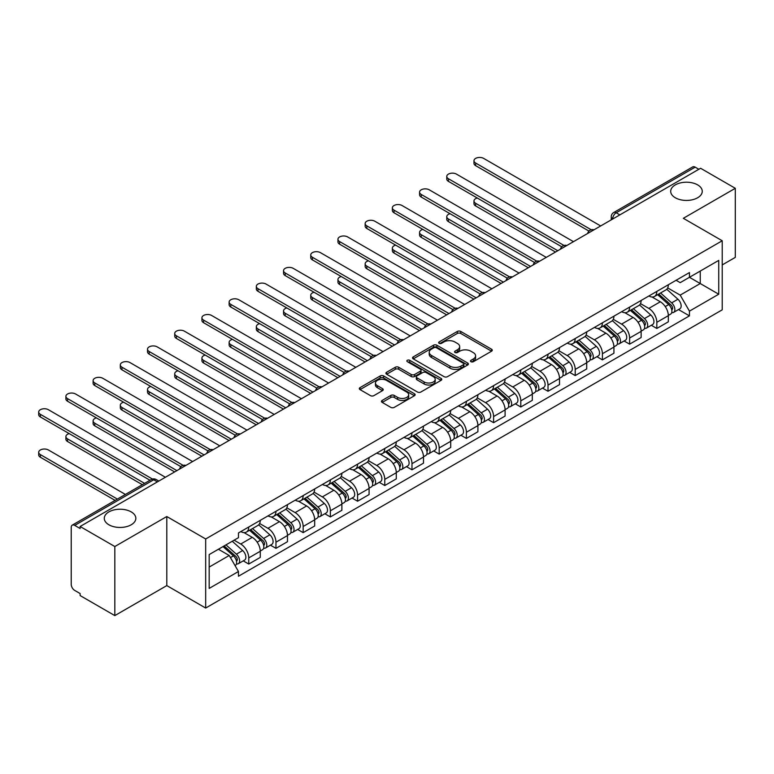 <?xml version="1.0" encoding="UTF-8"?>
<svg xmlns="http://www.w3.org/2000/svg" width="774" height="774" viewBox="0 0 774 774"><rect width="100%" height="100%" fill="white"/><g stroke="black" fill="none" stroke-linecap="round" stroke-linejoin="round"><path stroke-width="1.16" d="M470.979 361.71A1.693 0.977 0 0 0 473.369 361.71L491.558 351.202A2.419 1.393 0 0 0 492.264 350.216A2.419 1.393 0 0 0 491.558 349.229L460.753 331.446A2.419 1.393 0 0 0 457.328 331.446L439.139 341.944A1.693 0.977 0 0 0 438.645 342.63A1.693 0.977 0 0 0 439.139 343.327A1.693 0.977 0 0 0 441.538 343.327L443.889 341.963A7.75 4.47 0 0 1 454.841 341.963L457.415 343.453A7.75 4.47 0 0 1 459.679 346.607A7.75 4.47 0 0 1 457.415 349.771L455.054 351.135A1.693 0.977 0 0 0 454.561 351.822A1.693 0.977 0 0 0 455.054 352.518A1.693 0.977 0 0 0 457.453 352.518L459.804 351.154A7.75 4.47 0 0 1 470.766 351.154L473.33 352.644A7.75 4.47 0 0 1 475.594 355.798A7.75 4.47 0 0 1 473.33 358.962L470.979 360.326A1.693 0.977 0 0 0 470.476 361.013A1.693 0.977 0 0 0 470.979 361.71L470.979 360.326M131.222 511.895A15.78 9.114 0 0 0 114.02 509.921A15.78 9.114 0 0 0 104.277 518.338A15.78 9.114 0 0 0 108.892 524.782A15.78 9.114 0 0 0 126.094 526.755A15.78 9.114 0 0 0 135.837 518.338A15.78 9.114 0 0 0 131.222 511.895M697.635 184.88A15.78 9.114 0 0 0 680.433 182.906A15.78 9.114 0 0 0 670.69 191.323A15.78 9.114 0 0 0 675.315 197.767A15.78 9.114 0 0 0 692.507 199.74A15.78 9.114 0 0 0 702.26 191.323A15.78 9.114 0 0 0 697.635 184.88M382.182 400.419A2.419 1.393 0 0 0 381.466 401.406A2.419 1.393 0 0 0 382.182 402.403L390.822 407.385A2.419 1.393 0 0 0 394.247 407.385L414.448 395.727A2.419 1.393 0 0 0 415.154 394.74A2.419 1.393 0 0 0 414.448 393.753L383.633 375.961A2.419 1.393 0 0 0 380.208 375.961L360.016 387.629A2.419 1.393 0 0 0 359.3 388.616A2.419 1.393 0 0 0 360.016 389.603L370.456 395.63A2.419 1.393 0 0 0 373.881 395.63L382.52 390.638A2.419 1.393 0 0 0 383.227 389.651A2.419 1.393 0 0 0 382.52 388.664L377.344 385.675A6.473 3.735 0 0 1 375.448 383.033A6.473 3.735 0 0 1 379.444 379.579A6.473 3.735 0 0 1 386.497 380.382L406.785 392.099A6.473 3.735 0 0 1 408.682 394.74A6.473 3.735 0 0 1 404.686 398.194A6.473 3.735 0 0 1 397.623 397.381L394.247 395.427A2.419 1.393 0 0 0 390.822 395.427L382.182 400.419L382.182 402.403M205.681 538.975L166.797 516.529L114.823 546.531L80.119 526.494L700.596 168.268L735.3 188.305L683.336 218.307L722.219 240.762L205.681 538.975L205.681 608.045L722.219 309.832L722.219 240.762M444.063 376.657A2.419 1.393 0 0 0 447.478 376.657L467.68 364.989A2.419 1.393 0 0 0 468.386 364.003A2.419 1.393 0 0 0 467.68 363.016L436.865 345.223A2.419 1.393 0 0 0 433.45 345.223L413.248 356.891A2.419 1.393 0 0 0 412.542 357.878A2.419 1.393 0 0 0 413.248 358.865L444.063 376.657M408.024 362.077A1.693 0.977 0 0 1 409.736 362.309L409.736 360.297L441.064 378.38A2.419 1.393 0 0 1 441.77 379.376A2.419 1.393 0 0 1 441.064 380.363L420.863 392.021A2.419 1.393 0 0 1 417.438 392.021L386.632 374.229L386.632 372.255A2.419 1.393 0 0 0 385.916 373.242A2.419 1.393 0 0 0 386.632 374.229M386.632 372.255L395.272 367.263A2.419 1.393 0 0 1 398.697 367.263L411.197 374.481A2.419 1.393 0 0 0 414.612 374.481L420.35 371.172A2.419 1.393 0 0 0 421.056 370.185A2.419 1.393 0 0 0 420.35 369.188L407.347 361.681A1.693 0.977 0 0 1 406.843 360.994A1.693 0.977 0 0 1 407.888 360.084A1.693 0.977 0 0 1 409.736 360.297M114.823 546.531L114.823 615.601L80.119 595.564L80.119 593.552L74.72 590.427A4.934 2.844 -120 0 1 71.227 584.389L71.227 527.404A4.934 2.844 -120 0 1 72.253 525.14L151.249 479.532A4.934 2.844 60 0 1 153.716 479.774L74.72 525.391A4.934 2.844 -120 0 0 72.253 525.14M722.219 264.921L735.3 257.374L735.3 188.305M114.823 615.601L166.797 585.599L205.681 608.045M80.119 526.494L80.119 528.507L74.72 525.391M619.858 214.882L616.191 212.773A4.934 2.844 60 0 0 613.724 212.521L692.72 166.913A4.934 2.844 60 0 1 695.187 167.155L616.191 212.773A4.934 2.844 120 0 0 612.708 218.81L612.708 219.013M698.854 169.274L695.187 167.155M656.826 291.401A11.349 6.55 60 0 1 654.475 296.49L665.988 289.853A11.349 6.55 -120 0 0 668.33 284.755M640.495 303.621L648.806 308.42A11.349 6.55 60 0 1 656.826 322.313L668.339 315.666A11.349 6.55 -120 0 0 660.309 301.773L652.076 297.013M668.339 315.666L668.339 321.81L656.826 328.457L651.311 325.264M654.475 296.49A11.349 6.55 60 0 1 648.893 295.987M656.826 322.313L656.826 328.457M629.62 307.104A11.349 6.55 60 0 1 627.269 312.203L638.782 305.556A11.349 6.55 -120 0 0 641.133 300.467M624.105 340.976L629.62 344.159L641.133 337.512L641.133 331.369A11.349 6.55 -120 0 0 633.113 317.475L624.87 312.725M627.269 312.203A11.349 6.55 60 0 1 621.686 311.69M613.289 319.323L621.599 324.122A11.349 6.55 60 0 1 629.62 338.015L629.62 344.159M602.414 322.816A11.349 6.55 60 0 1 600.063 327.905L611.576 321.258A11.349 6.55 -120 0 0 613.927 316.169M596.899 356.679L602.414 359.862L613.927 353.225L613.927 347.081A11.349 6.55 -120 0 0 605.907 333.188L597.663 328.428M600.063 327.905A11.349 6.55 60 0 1 594.48 327.392M586.082 335.036L594.393 339.834A11.349 6.55 60 0 1 602.414 353.728L602.414 359.862M575.208 338.519A11.349 6.55 60 0 1 572.866 343.617L584.37 336.971A11.349 6.55 -120 0 0 586.721 331.872M569.693 372.391L575.208 375.574L586.721 368.927L586.721 362.783A11.349 6.55 -120 0 0 578.7 348.89L570.457 344.14M572.866 343.617A11.349 6.55 60 0 1 567.274 343.105M558.876 350.738L567.187 355.537A11.349 6.55 60 0 1 575.208 369.43L575.208 375.574M548.002 354.231A11.349 6.55 60 0 1 545.66 359.32L557.164 352.673A11.349 6.55 -120 0 0 559.515 347.584M542.487 388.093L548.011 391.276L559.515 384.63L559.515 378.496A11.349 6.55 -120 0 0 551.494 364.602L543.261 359.842M545.66 359.32A11.349 6.55 60 0 1 540.068 358.807M531.67 366.441L539.981 371.239A11.349 6.55 60 0 1 548.011 385.133L548.011 391.276M520.805 369.933A11.349 6.55 60 0 1 518.454 375.022L529.958 368.385A11.349 6.55 -120 0 0 532.309 363.287M515.281 403.796L520.805 406.989L532.309 400.342L532.309 394.198A11.349 6.55 -120 0 0 524.288 380.305L516.055 375.545M518.454 375.022A11.349 6.55 60 0 1 512.872 374.519M504.464 382.153L512.785 386.952A11.349 6.55 60 0 1 520.805 400.845L520.805 406.989M493.599 385.636A11.349 6.55 60 0 1 491.248 390.735L502.761 384.088A11.349 6.55 -120 0 0 505.103 378.999M488.075 419.508L493.599 422.691L505.103 416.044L505.103 409.901A11.349 6.55 -120 0 0 497.082 396.007L488.849 391.257M491.248 390.735A11.349 6.55 60 0 1 485.666 390.222M477.258 397.855L485.579 402.654A11.349 6.55 60 0 1 493.599 416.547L493.599 422.691M466.393 401.348A11.349 6.55 60 0 1 464.042 406.437L475.555 399.79A11.349 6.55 -120 0 0 477.906 394.701M460.878 435.211L466.393 438.403L477.906 431.757L477.906 425.613A11.349 6.55 -120 0 0 469.876 411.72L461.643 406.96M464.042 406.437A11.349 6.55 60 0 1 458.46 405.924M450.062 413.568L458.372 418.366A11.349 6.55 60 0 1 466.393 432.26L466.393 438.403M439.187 417.051A11.349 6.55 60 0 1 436.836 422.149L448.349 415.503A11.349 6.55 -120 0 0 450.7 410.404M433.672 450.923L439.187 454.106L450.7 447.459L450.7 441.315A11.349 6.55 -120 0 0 442.68 427.422L434.437 422.672M436.836 422.149A11.349 6.55 60 0 1 431.253 421.637M422.856 429.27L431.166 434.069A11.349 6.55 60 0 1 439.187 447.962L439.187 454.106M411.981 432.763A11.349 6.55 60 0 1 409.63 437.852L421.143 431.205A11.349 6.55 -120 0 0 423.494 426.116M406.466 466.625L411.981 469.808L423.494 463.162L423.494 457.028A11.349 6.55 -120 0 0 415.474 443.134L407.23 438.374M409.63 437.852A11.349 6.55 60 0 1 404.047 437.339M395.649 444.973L403.96 449.771A11.349 6.55 60 0 1 411.981 463.674L411.981 469.808M384.775 448.465A11.349 6.55 60 0 1 382.433 453.554L393.937 446.917A11.349 6.55 -120 0 0 396.288 441.819M379.26 482.328L384.775 485.521L396.288 478.874L396.288 472.73A11.349 6.55 -120 0 0 388.267 458.837L380.024 454.077M382.433 453.554A11.349 6.55 60 0 1 376.841 453.051M368.443 460.685L376.754 465.484A11.349 6.55 60 0 1 384.775 479.377L384.775 485.521M357.578 464.177A11.349 6.55 60 0 1 355.227 469.267L366.731 462.62A11.349 6.55 -120 0 0 369.082 457.531M352.054 498.04L357.578 501.223L369.082 494.576L369.082 488.442A11.349 6.55 -120 0 0 361.061 474.539L352.828 469.789M355.227 469.267A11.349 6.55 60 0 1 349.635 468.754M341.237 476.387L349.548 481.186A11.349 6.55 60 0 1 357.578 495.079L357.578 501.223M330.372 479.88A11.349 6.55 60 0 1 328.021 484.969L339.534 478.322A11.349 6.55 -120 0 0 341.876 473.233M324.848 513.743L330.372 516.935L341.876 510.289L341.876 504.145A11.349 6.55 -120 0 0 333.855 490.252L325.622 485.492M328.021 484.969A11.349 6.55 60 0 1 322.439 484.456M314.031 492.1L322.352 496.898A11.349 6.55 60 0 1 330.372 510.792L330.372 516.935M303.166 495.583A11.349 6.55 60 0 1 300.815 500.681L312.328 494.035A11.349 6.55 -120 0 0 314.67 488.945M297.642 529.455L303.166 532.638L314.679 525.991L314.679 519.847A11.349 6.55 -120 0 0 306.649 505.954L298.416 501.204M300.815 500.681A11.349 6.55 60 0 1 295.233 500.168M286.835 507.802L295.146 512.601A11.349 6.55 60 0 1 303.166 526.494L303.166 532.638M275.96 511.295A11.349 6.55 60 0 1 273.609 516.384L285.122 509.737A11.349 6.55 -120 0 0 287.473 504.648M270.445 545.157L275.96 548.34L287.473 541.703L287.473 535.56A11.349 6.55 -120 0 0 279.453 521.666L271.21 516.906M273.609 516.384A11.349 6.55 60 0 1 268.027 515.871M259.629 523.505L267.939 528.303A11.349 6.55 60 0 1 275.96 542.206L275.96 548.34M248.754 526.997A11.349 6.55 60 0 1 246.403 532.096L257.916 525.449A11.349 6.55 -120 0 0 260.267 520.351M243.239 560.86L248.754 564.053L260.267 557.406L260.267 551.262A11.349 6.55 -120 0 0 252.247 537.369L244.004 532.609M246.403 532.096A11.349 6.55 60 0 1 240.82 531.583M234.106 540.184L240.733 544.016A11.349 6.55 60 0 1 248.754 557.909L248.754 564.053M676.099 280.275L680.191 282.645L718.736 260.393L700.247 271.064L700.247 283.545L680.191 295.126L667.691 287.909M209.173 567.071L229.22 555.49L238.469 571.502L209.173 588.414L209.173 554.581L238.469 537.669L238.469 532.938L689.441 272.574L689.441 277.305L718.736 294.217L689.441 311.138L680.191 295.126M718.736 260.393L718.736 294.217M238.469 571.502L238.469 576.233L689.441 315.869L689.441 311.138M166.797 516.529L166.797 585.599M229.22 555.49L218.413 549.25M678.508 309.561L689.441 315.869M471.656 361.942L473.33 360.974A7.75 4.47 0 0 0 475.594 357.82L475.594 355.798M459.679 346.607L459.679 348.629A7.75 4.47 0 0 1 457.415 351.783L455.731 352.751M491.558 349.229L491.558 351.202L460.753 333.459A2.419 1.393 0 0 0 457.328 333.459L439.816 343.569M467.651 365.009L436.865 347.245A2.419 1.393 0 0 0 433.45 347.245L413.277 358.884M463.403 364.699A1.693 0.977 0 0 0 463.897 364.003A1.693 0.977 0 0 0 463.403 363.316L436.352 347.7A1.693 0.977 0 0 0 433.962 347.7L431.476 349.132A7.75 4.47 0 0 0 429.212 352.296A7.75 4.47 0 0 0 431.476 355.459L449.965 366.131A7.75 4.47 0 0 0 460.917 366.131L463.403 364.699L463.403 366.712A1.693 0.977 0 0 0 463.897 366.015L463.897 364.003M429.212 352.296L429.212 354.308A7.75 4.47 0 0 0 431.476 357.472L431.476 355.459M463.403 366.712L460.917 368.143A7.75 4.47 0 0 1 449.965 368.143L431.476 357.472M386.661 374.248L395.272 369.275L395.272 367.263M421.056 370.185L421.056 372.197A2.419 1.393 0 0 1 420.35 373.184L414.612 376.493A2.419 1.393 0 0 1 411.197 376.493L398.697 369.275A2.419 1.393 0 0 0 395.272 369.275M409.736 362.309L441.035 380.382M424.162 381.969A6.473 3.735 0 0 0 431.215 382.782A6.473 3.735 0 0 0 435.211 379.318A6.473 3.735 0 0 0 433.314 376.677L426.174 372.555A2.419 1.393 0 0 0 422.749 372.555L417.012 375.864A2.419 1.393 0 0 0 416.306 376.851A2.419 1.393 0 0 0 417.012 377.838L424.162 381.969L424.162 383.981A6.473 3.735 0 0 0 431.215 384.794A6.473 3.735 0 0 0 435.211 381.34L435.211 379.318M416.306 376.851L416.306 378.863A2.419 1.393 0 0 0 417.012 379.85L417.012 377.838M424.162 383.981L417.012 379.85M408.682 394.74L408.682 396.752A6.473 3.735 0 0 1 404.686 400.206A6.473 3.735 0 0 1 397.623 399.394L394.247 397.449A2.419 1.393 0 0 0 390.822 397.449L382.211 402.422M375.448 383.033L375.448 385.046A6.473 3.735 0 0 0 377.344 387.687L377.344 385.675M382.491 390.657L377.344 387.687M414.409 395.746L383.633 377.973A2.419 1.393 0 0 0 380.208 377.973L360.045 389.622M657.61 294.681L668.697 304.579A6.163 3.56 60 0 1 670.632 314.109L668.33 315.434M657.91 294.942L663.125 297.961M477.277 198.009A5.67 3.27 -0 0 0 473.978 200.988A5.67 3.27 -0 0 0 475.633 203.301L557.773 250.728M658.732 294.043L671.068 305.043A2.961 1.712 60 0 1 671.996 309.619A2.961 1.712 60 0 1 671.726 309.726M660.58 292.969L671.658 302.866A6.163 3.56 60 0 1 673.593 312.396A6.163 3.56 60 0 1 671.735 312.599M666.762 289.263L677.937 299.238A6.163 3.56 60 0 1 679.872 308.778L673.593 312.396M555.509 252.034L475.633 205.923A5.67 3.27 180 0 1 473.978 203.61L473.978 200.988M588.946 231.068L475.633 165.646A5.67 3.27 180 0 1 473.978 163.333L473.978 160.711A5.67 3.27 -0 0 0 475.633 163.033L591.201 229.752M600.672 225.96L483.653 158.399A5.67 3.27 -0 0 0 477.471 157.693A5.67 3.27 -0 0 0 473.978 160.711M630.404 310.393L641.491 320.281A6.163 3.56 60 0 1 643.426 329.821L641.124 331.146M630.704 310.655L635.918 313.663M450.081 213.721A5.67 3.27 -0 0 0 446.772 216.701A5.67 3.27 -0 0 0 448.427 219.013L530.567 266.43M631.526 309.745L643.862 320.755A2.961 1.712 60 0 1 644.79 325.332A2.961 1.712 60 0 1 644.519 325.438M633.374 308.681L644.461 318.569A6.163 3.56 60 0 1 646.396 328.108A6.163 3.56 60 0 1 644.529 328.302M639.556 304.966L650.731 314.95A6.163 3.56 60 0 1 652.676 324.48L646.396 328.108M528.303 267.746L448.427 221.625A5.67 3.27 180 0 1 446.772 219.313L446.772 216.701M603.207 326.096L614.285 335.984A6.163 3.56 60 0 1 616.22 345.523L613.927 346.849M603.497 326.357L608.712 329.376M422.875 229.423A5.67 3.27 -0 0 0 419.566 232.403A5.67 3.27 -0 0 0 421.23 234.715L503.361 282.142M604.32 325.448L616.655 336.458A2.961 1.712 60 0 1 617.584 341.034A2.961 1.712 60 0 1 617.313 341.141M606.168 324.383L617.255 334.281A6.163 3.56 60 0 1 619.19 343.811A6.163 3.56 60 0 1 617.323 344.004M612.35 320.678L623.534 330.653A6.163 3.56 60 0 1 625.469 340.183L619.19 343.811M501.097 283.448L421.23 237.337A5.67 3.27 180 0 1 419.566 235.015L419.566 232.403M561.74 246.78L448.427 181.358A5.67 3.27 180 0 1 446.772 179.036L446.772 176.424A5.67 3.27 -0 0 0 448.427 178.736L563.994 245.455M573.466 241.662L456.457 174.111A5.67 3.27 -0 0 0 450.274 173.395A5.67 3.27 -0 0 0 446.772 176.424M534.534 262.483L421.23 197.06A5.67 3.27 180 0 1 419.566 194.748L419.566 192.126A5.67 3.27 -0 0 0 421.23 194.448L536.788 261.167M546.26 257.374L429.251 189.814A5.67 3.27 -0 0 0 423.068 189.108A5.67 3.27 -0 0 0 419.566 192.126M576.001 341.798L587.079 351.696A6.163 3.56 60 0 1 589.024 361.226L586.721 362.561M576.291 342.069L581.506 345.078M395.669 245.135A5.67 3.27 -0 0 0 392.36 248.106A5.67 3.27 -0 0 0 394.024 250.428L476.155 297.845M577.114 341.16L589.449 352.16A2.961 1.712 60 0 1 590.378 356.737A2.961 1.712 60 0 1 590.107 356.843M578.962 340.096L590.049 349.983A6.163 3.56 60 0 1 591.984 359.513A6.163 3.56 60 0 1 590.117 359.716M585.144 336.38L596.328 346.355A6.163 3.56 60 0 1 598.263 355.895L591.984 359.513M473.891 299.151L394.024 253.04A5.67 3.27 180 0 1 392.36 250.728L392.36 248.106M548.795 357.511L559.883 367.398A6.163 3.56 60 0 1 561.818 376.938L559.515 378.263M549.085 357.772L554.3 360.781M368.463 260.838A5.67 3.27 -0 0 0 365.154 263.818A5.67 3.27 -0 0 0 366.818 266.13L448.949 313.547M549.908 356.862L562.243 367.873A2.961 1.712 60 0 1 563.172 372.449A2.961 1.712 60 0 1 562.911 372.555M551.756 355.798L562.843 365.686A6.163 3.56 60 0 1 564.778 375.226A6.163 3.56 60 0 1 562.921 375.419M557.938 352.083L569.122 362.068A6.163 3.56 60 0 1 571.057 371.597L564.778 375.226M446.685 314.863L366.818 268.752A5.67 3.27 180 0 1 365.154 266.43L365.154 263.818M521.589 373.213L532.676 383.111A6.163 3.56 60 0 1 534.611 392.641L532.309 393.966M521.879 373.474L527.104 376.493M341.257 276.541A5.67 3.27 -0 0 0 337.948 279.52A5.67 3.27 -0 0 0 339.612 281.833L421.753 329.26M522.711 372.575L535.047 383.575A2.961 1.712 60 0 1 535.976 388.151A2.961 1.712 60 0 1 535.705 388.258M524.549 371.501L535.637 381.398A6.163 3.56 60 0 1 537.572 390.928A6.163 3.56 60 0 1 535.714 391.131M530.732 367.795L541.916 377.77A6.163 3.56 60 0 1 543.851 387.31L537.572 390.928M419.479 330.566L339.612 284.455A5.67 3.27 180 0 1 337.948 282.142L337.948 279.52M507.338 278.185L394.024 212.773A5.67 3.27 180 0 1 392.36 210.451L392.36 207.838A5.67 3.27 -0 0 0 394.024 210.151L509.582 276.869M519.054 273.077L402.045 205.516A5.67 3.27 -0 0 0 395.862 204.81A5.67 3.27 -0 0 0 392.36 207.838M480.132 293.897L366.818 228.475A5.67 3.27 180 0 1 365.154 226.163L365.154 223.541A5.67 3.27 -0 0 0 366.818 225.853L482.376 292.582M491.858 288.779L374.839 221.229A5.67 3.27 -0 0 0 368.656 220.513A5.67 3.27 -0 0 0 365.154 223.541M452.925 309.6L339.612 244.178A5.67 3.27 180 0 1 337.948 241.865L337.948 239.253A5.67 3.27 -0 0 0 339.612 241.565L455.18 308.284M464.652 304.492L347.632 236.931A5.67 3.27 -0 0 0 341.45 236.225A5.67 3.27 -0 0 0 337.948 239.253M494.383 388.925L505.47 398.813A6.163 3.56 60 0 1 507.405 408.353L505.103 409.678M494.673 389.187L499.898 392.195M314.051 292.253A5.67 3.27 -0 0 0 310.742 295.233A5.67 3.27 -0 0 0 312.406 297.545L394.547 344.962M495.505 388.277L507.841 399.287A2.961 1.712 60 0 1 508.77 403.864A2.961 1.712 60 0 1 508.499 403.97M497.353 387.213L508.431 397.101A6.163 3.56 60 0 1 510.366 406.64A6.163 3.56 60 0 1 508.508 406.834M503.526 383.498L514.71 393.482A6.163 3.56 60 0 1 516.645 403.012L510.366 406.64M392.273 346.278L312.406 300.157A5.67 3.27 180 0 1 310.742 297.845L310.742 295.233M425.719 325.312L312.406 259.89A5.67 3.27 180 0 1 310.742 257.568L310.742 254.956A5.67 3.27 -0 0 0 312.406 257.268L427.974 323.987M437.445 320.194L320.426 252.643A5.67 3.27 -0 0 0 314.244 251.927A5.67 3.27 -0 0 0 310.742 254.956M467.177 404.628L478.264 414.525A6.163 3.56 60 0 1 480.199 424.055L477.897 425.381M467.477 404.889L472.691 407.908M286.844 307.955A5.67 3.27 -0 0 0 283.545 310.935A5.67 3.27 -0 0 0 285.2 313.247L367.34 360.674M468.299 403.98L480.635 414.99A2.961 1.712 60 0 1 481.563 419.566A2.961 1.712 60 0 1 481.293 419.672M470.147 402.915L481.225 412.813A6.163 3.56 60 0 1 483.169 422.343A6.163 3.56 60 0 1 481.302 422.536M476.329 399.21L487.504 409.185A6.163 3.56 60 0 1 489.439 418.715L483.169 422.343M365.076 361.98L285.2 315.869A5.67 3.27 180 0 1 283.545 313.557L283.545 310.935M398.513 341.015L285.2 275.592A5.67 3.27 180 0 1 283.545 273.28L283.545 270.658A5.67 3.27 -0 0 0 285.2 272.98L400.768 339.699M410.239 335.906L293.22 268.346A5.67 3.27 -0 0 0 287.048 267.64A5.67 3.27 -0 0 0 283.545 270.658M439.971 420.34L451.058 430.228A6.163 3.56 60 0 1 452.993 439.758L450.7 441.093M440.271 420.601L445.485 423.61M259.648 323.667A5.67 3.27 -0 0 0 256.339 326.638A5.67 3.27 -0 0 0 257.994 328.96L340.134 376.377M441.093 419.692L453.429 430.692A2.961 1.712 60 0 1 454.357 435.269A2.961 1.712 60 0 1 454.086 435.385M442.941 418.628L454.028 428.515A6.163 3.56 60 0 1 455.963 438.045A6.163 3.56 60 0 1 454.096 438.248M449.123 414.912L460.307 424.887A6.163 3.56 60 0 1 462.242 434.427L455.963 438.045M337.87 377.683L257.994 331.572A5.67 3.27 180 0 1 256.339 329.26L256.339 326.638M371.307 356.717L257.994 291.305A5.67 3.27 180 0 1 256.339 288.983L256.339 286.37A5.67 3.27 -0 0 0 257.994 288.683L373.561 355.401M383.033 351.609L266.024 284.048A5.67 3.27 -0 0 0 259.841 283.342A5.67 3.27 -0 0 0 256.339 286.37M412.774 436.043L423.852 445.93A6.163 3.56 60 0 1 425.787 455.47L423.494 456.795M413.064 436.304L418.279 439.313M232.442 339.37A5.67 3.27 -0 0 0 229.133 342.35A5.67 3.27 -0 0 0 230.797 344.662L312.928 392.089M413.887 435.394L426.222 446.404A2.961 1.712 60 0 1 427.151 450.981A2.961 1.712 60 0 1 426.88 451.087M415.735 434.33L426.822 444.218A6.163 3.56 60 0 1 428.757 453.757A6.163 3.56 60 0 1 426.89 453.951M421.917 430.615L433.101 440.599A6.163 3.56 60 0 1 435.036 450.129L428.757 453.757M310.664 393.395L230.797 347.284A5.67 3.27 180 0 1 229.133 344.962L229.133 342.35M344.101 372.429L230.797 307.007A5.67 3.27 180 0 1 229.133 304.695L229.133 302.073A5.67 3.27 -0 0 0 230.797 304.385L346.355 371.114M355.827 367.311L238.818 299.761A5.67 3.27 -0 0 0 232.635 299.045A5.67 3.27 -0 0 0 229.133 302.073M385.568 451.745L396.656 461.643A6.163 3.56 60 0 1 398.591 471.173L396.288 472.498M385.858 452.006L391.073 455.025M205.236 355.072A5.67 3.27 -0 0 0 201.927 358.052A5.67 3.27 -0 0 0 203.591 360.374L285.722 407.792M386.681 451.107L399.016 462.107A2.961 1.712 60 0 1 399.945 466.683A2.961 1.712 60 0 1 399.674 466.79M388.529 450.033L399.616 459.93A6.163 3.56 60 0 1 401.551 469.46A6.163 3.56 60 0 1 399.694 469.663M394.711 446.327L405.895 456.302A6.163 3.56 60 0 1 407.83 465.842L401.551 469.46M283.458 409.098L203.591 362.987A5.67 3.27 180 0 1 201.927 360.674L201.927 358.052M358.362 467.457L369.45 477.345A6.163 3.56 60 0 1 371.385 486.885L369.082 488.21M358.652 467.719L363.877 470.727M178.03 370.785A5.67 3.27 -0 0 0 174.721 373.765A5.67 3.27 -0 0 0 176.385 376.077L258.526 423.494M359.475 466.809L371.81 477.819A2.961 1.712 60 0 1 372.739 482.396A2.961 1.712 60 0 1 372.478 482.502M361.323 465.745L372.41 475.633A6.163 3.56 60 0 1 374.345 485.172A6.163 3.56 60 0 1 372.488 485.366M367.505 462.03L378.689 472.014A6.163 3.56 60 0 1 380.624 481.544L374.345 485.172M256.252 424.81L176.385 378.689A5.67 3.27 180 0 1 174.721 376.377L174.721 373.765M331.156 483.16L342.243 493.057A6.163 3.56 60 0 1 344.178 502.587L341.876 503.913M331.446 483.421L336.671 486.44M150.824 386.487A5.67 3.27 -0 0 0 147.515 389.467A5.67 3.27 -0 0 0 149.179 391.779L231.32 439.206M332.278 482.512L344.614 493.522A2.961 1.712 60 0 1 345.543 498.098A2.961 1.712 60 0 1 345.272 498.204M334.116 481.447L345.204 491.345A6.163 3.56 60 0 1 347.139 500.875A6.163 3.56 60 0 1 345.281 501.078M340.299 477.742L351.483 487.717A6.163 3.56 60 0 1 353.418 497.247L347.139 500.875M229.046 440.512L149.179 394.401A5.67 3.27 180 0 1 147.515 392.089L147.515 389.467M303.95 498.872L315.037 508.76A6.163 3.56 60 0 1 316.972 518.29L314.67 519.625M304.25 499.133L309.465 502.142M123.617 402.199A5.67 3.27 -0 0 0 120.318 405.17A5.67 3.27 -0 0 0 121.973 407.492L204.113 454.909M305.072 498.224L317.408 509.224A2.961 1.712 60 0 1 318.337 513.801A2.961 1.712 60 0 1 318.066 513.917M306.92 497.16L317.998 507.047A6.163 3.56 60 0 1 319.933 516.577A6.163 3.56 60 0 1 318.075 516.78M313.093 493.444L324.277 503.419A6.163 3.56 60 0 1 326.212 512.959L319.933 516.577M201.84 456.215L121.973 410.104A5.67 3.27 180 0 1 120.318 407.792L120.318 405.17M276.744 514.575L287.831 524.462A6.163 3.56 60 0 1 289.766 534.002L287.464 535.327M277.044 514.836L282.258 517.845M96.421 417.902A5.67 3.27 -0 0 0 93.112 420.882A5.67 3.27 -0 0 0 94.767 423.194L176.907 470.621M277.866 513.926L290.202 524.936A2.961 1.712 60 0 1 291.13 529.513A2.961 1.712 60 0 1 290.86 529.619M279.714 512.862L290.801 522.75A6.163 3.56 60 0 1 292.736 532.289A6.163 3.56 60 0 1 290.869 532.483M285.896 509.147L297.071 519.131A6.163 3.56 60 0 1 299.006 528.661L292.736 532.289M174.643 471.927L94.767 425.816A5.67 3.27 180 0 1 93.112 423.494L93.112 420.882M249.547 530.277L260.625 540.175A6.163 3.56 60 0 1 262.56 549.704L260.267 551.03M249.838 530.538L255.052 533.557M69.215 433.614A5.67 3.27 -0 0 0 65.906 436.584A5.67 3.27 -0 0 0 67.57 438.906L144.593 483.373M250.66 529.639L262.996 540.639A2.961 1.712 60 0 1 263.924 545.215A2.961 1.712 60 0 1 263.653 545.322M252.508 528.565L263.595 538.462A6.163 3.56 60 0 1 265.53 547.992A6.163 3.56 60 0 1 263.663 548.195M258.69 524.859L269.874 534.834A6.163 3.56 60 0 1 271.809 544.374L265.53 547.992M142.329 484.679L67.57 441.519A5.67 3.27 180 0 1 65.906 439.206L65.906 436.584M316.905 388.132L203.591 322.71A5.67 3.27 180 0 1 201.927 320.397L201.927 317.785A5.67 3.27 -0 0 0 203.591 320.097L319.149 386.816M328.621 383.024L211.612 315.463A5.67 3.27 -0 0 0 205.429 314.757A5.67 3.27 -0 0 0 201.927 317.785M289.699 403.844L176.385 338.422A5.67 3.27 180 0 1 174.721 336.109L174.721 333.488A5.67 3.27 -0 0 0 176.385 335.8L291.953 402.519M301.425 398.726L184.405 331.175A5.67 3.27 -0 0 0 178.223 330.459A5.67 3.27 -0 0 0 174.721 333.488M262.492 419.547L149.179 354.124A5.67 3.27 180 0 1 147.515 351.812L147.515 349.19A5.67 3.27 -0 0 0 149.179 351.512L264.747 418.231M274.219 414.438L157.199 346.878A5.67 3.27 -0 0 0 151.017 346.172A5.67 3.27 -0 0 0 147.515 349.19M235.286 435.249L121.973 369.837A5.67 3.27 180 0 1 120.318 367.515L120.318 364.902A5.67 3.27 -0 0 0 121.973 367.215L237.541 433.933M247.012 430.141L129.993 362.58A5.67 3.27 -0 0 0 123.811 361.874A5.67 3.27 -0 0 0 120.318 364.902M208.08 450.961L94.767 385.539A5.67 3.27 180 0 1 93.112 383.227L93.112 380.605A5.67 3.27 -0 0 0 94.767 382.917L210.335 449.646M219.806 445.853L102.797 378.293A5.67 3.27 -0 0 0 96.615 377.577A5.67 3.27 -0 0 0 93.112 380.605M180.874 466.664L67.57 401.242A5.67 3.27 180 0 1 65.906 398.929L65.906 396.317A5.67 3.27 -0 0 0 67.57 398.629L183.128 465.348M192.6 461.556L75.591 393.995A5.67 3.27 -0 0 0 69.408 393.289A5.67 3.27 -0 0 0 65.906 396.317M223.018 546.589L233.419 555.877A6.163 3.56 60 0 1 235.354 565.417L235.054 565.591M223.125 546.531L227.846 549.259M125.417 494.451L48.385 449.975A5.67 3.27 -0 0 0 42.202 449.268A5.67 3.27 -0 0 0 38.7 452.297A5.67 3.27 -0 0 0 40.364 454.609L117.387 499.085M224.131 545.951L235.789 556.351A2.961 1.712 60 0 1 236.718 560.927A2.961 1.712 60 0 1 236.447 561.034M225.979 544.877L236.389 554.165A6.163 3.56 60 0 1 238.324 563.704A6.163 3.56 60 0 1 236.457 563.898M232.258 541.258L242.668 550.546A6.163 3.56 60 0 1 244.603 560.076L238.324 563.704M115.123 500.391L40.364 457.231A5.67 3.27 180 0 1 38.7 454.909L38.7 452.297M150.001 480.257L40.364 416.954A5.67 3.27 180 0 1 38.7 414.641L38.7 412.02A5.67 3.27 -0 0 0 40.364 414.332L152.439 479.038M165.394 477.258L48.385 409.707A5.67 3.27 -0 0 0 42.202 408.991A5.67 3.27 -0 0 0 38.7 412.02M612.882 218.907L612.708 218.81A4.934 2.844 0 0 1 611.257 216.797L611.257 219.845M275.96 542.206L287.473 535.56M303.166 526.494L314.679 519.847M330.372 510.792L341.876 504.145M357.578 495.079L369.082 488.442M384.775 479.377L396.288 472.73M411.981 463.674L423.494 457.028M439.187 447.962L450.7 441.315M466.393 432.26L477.906 425.613M493.599 416.547L505.103 409.901M520.805 400.845L532.309 394.198M548.011 385.133L559.515 378.496M575.208 369.43L586.721 362.783M602.414 353.728L613.927 347.081M629.62 338.015L641.133 331.369M248.754 557.909L260.267 551.262M240.733 544.016L252.247 537.369M267.939 528.303L279.453 521.666M295.146 512.601L306.649 505.954M322.352 496.898L333.855 490.252M349.548 481.186L361.061 474.539M376.754 465.484L388.267 458.837M403.96 449.771L415.474 443.134M431.166 434.069L442.68 427.422M458.372 418.366L469.876 411.72M485.579 402.654L497.082 396.007M512.785 386.952L524.288 380.305M539.981 371.239L551.494 364.602M567.187 355.537L578.7 348.89M594.393 339.834L605.907 333.188M621.599 324.122L633.113 317.475M648.806 308.42L660.309 301.773M593.561 230.062A4.934 2.844 120 0 0 591.384 231.32M566.365 245.764A4.934 2.844 120 0 0 564.178 247.022M539.159 261.477A4.934 2.844 120 0 0 536.982 262.734M511.953 277.179A4.934 2.844 120 0 0 509.776 278.437M484.747 292.891A4.934 2.844 120 0 0 482.57 294.149M457.54 308.594A4.934 2.844 120 0 0 455.364 309.852M430.334 324.296A4.934 2.844 120 0 0 428.157 325.554M403.128 340.009A4.934 2.844 120 0 0 400.951 341.266M375.932 355.711A4.934 2.844 120 0 0 373.745 356.969M348.726 371.423A4.934 2.844 120 0 0 346.549 372.681M321.52 387.126A4.934 2.844 120 0 0 319.343 388.384M294.313 402.828A4.934 2.844 120 0 0 292.137 404.086M267.107 418.541A4.934 2.844 120 0 0 264.931 419.798M239.901 434.243A4.934 2.844 120 0 0 237.724 435.501M212.695 449.955A4.934 2.844 120 0 0 210.518 451.213M185.499 465.658A4.934 2.844 120 0 0 183.322 466.916M157.374 481.892L153.716 479.774A4.934 2.844 120 0 1 156.184 479.532A4.934 4.934 0 0 0 151.249 479.532M473.33 360.974L473.33 358.962M455.054 352.518L455.054 351.135M457.415 351.783L457.415 349.771M439.139 343.327L439.139 341.944M457.328 333.459L457.328 331.446M460.753 333.459L460.753 331.446M413.248 358.865L413.248 356.891M433.45 347.245L433.45 345.223M436.865 347.245L436.865 345.223M467.68 364.989L467.68 363.016M449.965 368.143L449.965 366.131M460.917 368.143L460.917 366.131M398.697 369.275L398.697 367.263M411.197 376.493L411.197 374.481M414.612 376.493L414.612 374.481M420.35 373.184L420.35 371.172M441.064 380.363L441.064 378.38M390.822 397.449L390.822 395.427M394.247 397.449L394.247 395.427M397.623 399.394L397.623 397.381M382.52 390.638L382.52 388.664M360.016 389.603L360.016 387.629M380.208 377.973L380.208 375.961M383.633 377.973L383.633 375.961M414.448 395.727L414.448 393.753M668.697 304.579L665.243 306.572M672.606 308.265L671.493 308.903M677.937 299.238L671.658 302.866M475.633 205.923L475.633 203.301M475.633 163.033L475.633 165.646M641.491 320.281L638.037 322.274M645.4 323.977L644.287 324.616M650.731 314.95L644.461 318.569M448.427 221.625L448.427 219.013M614.285 335.984L610.831 337.986M618.194 339.68L617.091 340.318M623.534 330.653L617.255 334.281M421.23 237.337L421.23 234.715M448.427 178.736L448.427 181.358M421.23 194.448L421.23 197.06M587.079 351.696L583.625 353.689M590.997 355.382L589.885 356.03M596.328 346.355L590.049 349.983M394.024 253.04L394.024 250.428M559.883 367.398L556.419 369.401M563.791 371.094L562.679 371.733M569.122 362.068L562.843 365.686M366.818 268.752L366.818 266.13M532.676 383.111L529.213 385.104M536.585 386.797L535.473 387.445M541.916 377.77L535.637 381.398M339.612 284.455L339.612 281.833M394.024 210.151L394.024 212.773M366.818 225.853L366.818 228.475M339.612 241.565L339.612 244.178M505.47 398.813L502.016 400.806M509.379 402.509L508.266 403.148M514.71 393.482L508.431 397.101M312.406 300.157L312.406 297.545M312.406 257.268L312.406 259.89M478.264 414.525L474.81 416.518M482.173 418.212L481.06 418.85M487.504 409.185L481.225 412.813M285.2 315.869L285.2 313.247M285.2 272.98L285.2 275.592M451.058 430.228L447.604 432.221M454.967 433.914L453.864 434.562M460.307 424.887L454.028 428.515M257.994 331.572L257.994 328.96M257.994 288.683L257.994 291.305M423.852 445.93L420.398 447.933M427.77 449.626L426.658 450.265M433.101 440.599L426.822 444.218M230.797 347.284L230.797 344.662M230.797 304.385L230.797 307.007M396.656 461.643L393.192 463.636M400.564 465.329L399.452 465.977M405.895 456.302L399.616 459.93M203.591 362.987L203.591 360.374M369.45 477.345L365.986 479.338M373.358 481.041L372.246 481.68M378.689 472.014L372.41 475.633M176.385 378.689L176.385 376.077M342.243 493.057L338.789 495.05M346.152 496.744L345.04 497.382M351.483 487.717L345.204 491.345M149.179 394.401L149.179 391.779M315.037 508.76L311.583 510.753M318.946 512.446L317.833 513.094M324.277 503.419L317.998 507.047M121.973 410.104L121.973 407.492M287.831 524.462L284.377 526.465M291.74 528.158L290.627 528.797M297.071 519.131L290.801 522.75M94.767 425.816L94.767 423.194M260.625 540.175L257.171 542.168M264.534 543.861L263.431 544.509M269.874 534.834L263.595 538.462M67.57 441.519L67.57 438.906M203.591 320.097L203.591 322.71M176.385 335.8L176.385 338.422M149.179 351.512L149.179 354.124M121.973 367.215L121.973 369.837M94.767 382.917L94.767 385.539M67.57 398.629L67.57 401.242M233.419 555.877L230.439 557.599M237.337 559.573L236.225 560.212M242.668 550.546L236.389 554.165M40.364 457.231L40.364 454.609M40.364 414.332L40.364 416.954M593.987 229.82A4.934 4.934 0 0 0 587.659 233.477M566.781 245.522A4.934 4.934 0 0 0 560.453 249.18M539.575 261.235A4.934 4.934 0 0 0 533.247 264.882M512.369 276.937A4.934 4.934 0 0 0 506.041 280.594M485.163 292.649A4.934 4.934 0 0 0 478.835 296.297M457.956 308.352A4.934 4.934 0 0 0 451.629 312.009M430.76 324.054A4.934 4.934 0 0 0 424.423 327.712M403.554 339.767A4.934 4.934 0 0 0 397.226 343.414M376.348 355.469A4.934 4.934 0 0 0 370.02 359.126M349.142 371.181A4.934 4.934 0 0 0 342.814 374.829M321.936 386.884A4.934 4.934 0 0 0 315.608 390.541M294.73 402.586A4.934 4.934 0 0 0 288.402 406.244M267.523 418.299A4.934 4.934 0 0 0 261.196 421.946M240.327 434.001A4.934 4.934 0 0 0 233.99 437.658M213.121 449.713A4.934 4.934 0 0 0 206.793 453.361M185.915 465.416A4.934 4.934 0 0 0 179.587 469.073M158.825 481.06L156.184 479.532M613.724 212.521A4.934 4.934 0 0 0 611.257 216.797"/></g></svg>
